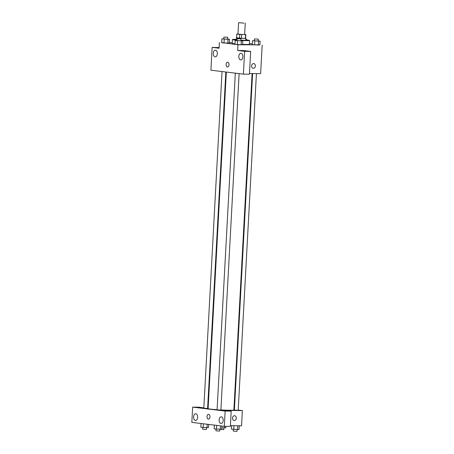 <?xml version="1.0" encoding="UTF-8"?>
<svg xmlns="http://www.w3.org/2000/svg" width="454" height="454" viewBox="0 0 454 454"><rect width="100%" height="100%" fill="white"/><g stroke="black" fill="none" stroke-linecap="round" stroke-linejoin="round"><path stroke-width="0.68" d="M243.957 23.126L238.588 22.7L243.957 23.126M245.262 23.063L244.644 34.481L243.338 34.549L237.97 34.124L238.588 22.7M245.614 38.335L245.835 34.549L244.644 34.385M237.975 34.005L236.795 34.078L239.769 34.436L245.835 34.549M236.795 34.078L236.585 37.886L239.564 38.244L239.769 34.436M241.687 34.555L241.483 38.363L245.359 38.42L245.563 34.612M241.483 38.363L239.564 38.244M236.574 37.79L242.623 38.42L245.631 38.278M237.113 39.946L236.233 39.753L236.335 37.852M245.864 38.369L245.762 40.27L240.921 40.253M245.779 39.907A8.592 0.437 -176.9 0 1 249.575 40.474A8.592 0.437 -176.9 0 1 246.216 40.644A8.592 0.437 -176.9 0 1 240.909 40.446M237.096 40.196A8.592 0.437 -176.9 0 1 232.42 39.549A8.592 0.437 -176.9 0 1 236.25 39.39M249.575 40.474L249.365 44.282A8.592 0.437 -176.9 0 1 246.011 44.452A8.592 0.437 -176.9 0 1 242.612 44.35M234.985 43.828A8.592 0.437 -176.9 0 1 232.215 43.357L232.42 39.549M221.694 42.551L237.975 44.764L259.898 44.844M252.293 43.925L249.405 43.578M232.249 42.71L229.344 42.665M237.084 40.423L235.166 40.508L234.956 44.316L237.306 44.6L242.595 44.674L242.799 40.866L240.898 40.639M223.811 38.823L221.893 38.902L221.683 42.71L224.032 42.994L229.321 43.073L229.531 39.265L227.624 39.033M254.388 40.678L252.464 40.758L252.259 44.566L254.603 44.85L259.892 44.929L260.102 41.121L258.195 40.894M219.134 47.591L212.137 47.392L219.1 48.232L219.413 42.523M237.975 44.764L237.663 50.473L243.713 50.564L250.676 51.404L249.439 74.218L243.389 74.127L210.906 70.2L212.137 47.392M217.341 53.765A3.343 2.037 -89.2 0 0 215.361 50.178A3.343 2.037 -89.2 0 0 213.272 53.493A3.343 2.037 -89.2 0 0 215.264 56.858A3.343 2.037 -89.2 0 0 217.341 53.765M249.479 73.508L260.624 73.673L262.168 45.116M251.584 65.921A2.384 1.884 -83.1 0 1 253.763 63.577A2.384 1.884 -83.1 0 1 255.347 66.171A2.384 1.884 -83.1 0 1 253.19 68.316A2.384 1.884 -83.1 0 1 251.584 65.921M236.426 73.315L236.716 73.321M253.19 68.316A2.384 1.884 96.9 0 0 255.347 66.171A2.384 1.884 96.9 0 0 253.758 63.577M242.867 56.852A3.343 2.037 -89.2 0 0 240.887 53.266A3.343 2.037 -89.2 0 0 238.798 56.574A3.343 2.037 -89.2 0 0 240.79 59.945A3.343 2.037 -89.2 0 0 242.867 56.852M250.676 51.404L244.627 51.313L243.389 74.127M237.663 50.473L244.627 51.313M227.596 62.192A2.384 1.458 -89.2 0 0 226.103 64.479A2.384 1.458 -89.2 0 0 227.431 66.959A2.384 1.458 90.8 0 1 226.103 64.479A2.384 1.458 90.8 0 1 227.596 62.192A2.384 1.458 90.8 0 1 229.015 64.604A2.384 1.458 90.8 0 1 227.522 66.965A2.384 1.458 90.8 0 1 227.431 66.959A2.384 1.458 -89.2 0 0 227.522 66.965M252.101 73.548L233.884 409.99A12.905 0.658 -176.9 0 1 228.839 410.24A12.905 0.658 -176.9 0 1 220.894 409.945M217.086 409.712A12.905 0.658 -176.9 0 1 208.114 408.594L226.336 72.095M252.606 73.554L234.377 410.115L238.191 410.325L256.425 73.61M225.837 72.038L207.614 408.464L203.806 408.26L222.04 71.579M239.11 73.61L220.888 410.07L217.08 409.866L235.314 73.179M218.181 410.234L192.655 407.119L191.832 422.379L224.316 426.306L225.144 411.046L218.181 410.234M224.52 410.331L242.374 410.592L238.202 410.087M234.406 409.627L233.906 409.57M208.136 408.118L207.637 408.112M203.818 408.055L199.618 407.993M209.935 416.903A2.384 1.458 90.8 0 1 208.454 419.116A2.384 1.458 90.8 0 1 207.03 416.71A2.384 1.458 90.8 0 1 208.522 414.343A2.384 1.458 90.8 0 1 209.935 416.903M197.649 417.334A3.343 2.037 90.8 0 1 195.572 420.432A3.343 2.037 90.8 0 1 193.586 417.061A3.343 2.037 90.8 0 1 195.668 413.747A3.343 2.037 90.8 0 1 197.649 417.334M223.175 420.421A3.343 2.037 90.8 0 1 221.098 423.514A3.343 2.037 90.8 0 1 219.112 420.143A3.343 2.037 90.8 0 1 221.194 416.834A3.343 2.037 90.8 0 1 223.175 420.421M208.522 414.343A2.384 1.458 -89.2 0 0 207.035 416.71A2.384 1.458 -89.2 0 0 208.454 419.116M218.181 410.206L224.231 410.297L231.194 411.137L230.365 426.397L224.316 426.306M231.194 411.137L225.144 411.046M203.829 407.828L198.704 407.21L192.655 407.119M203.818 408.027L199.618 407.964M230.405 425.653L241.551 425.818L242.374 410.592M232.51 418.066A2.384 1.884 -83.1 0 1 234.69 415.728A2.384 1.884 -83.1 0 1 236.273 418.321A2.384 1.884 -83.1 0 1 234.116 420.461A2.384 1.884 -83.1 0 1 232.51 418.066M234.116 420.461A2.384 1.884 96.9 0 0 236.273 418.321A2.384 1.884 96.9 0 0 234.69 415.728M231.619 425.676L231.432 429.075L237.595 429.541L239.071 429.439L239.269 425.784M233.776 429.359L233.975 425.71M237.595 429.541L237.8 425.767M237.147 429.518L237.056 431.26L236.307 431.3L233.243 431.056L233.339 429.308M221.847 427.821L225.797 427.833L225.876 426.329M224.321 427.935L224.412 426.306M223.873 427.912L223.782 429.66L219.98 429.268M214.333 425.097L214.135 428.82L216.479 429.104L221.773 429.183L221.944 426.017M216.479 429.104L216.683 425.381M220.298 429.285L220.485 425.841M219.849 429.263L219.753 431.011L219.01 431.045L215.945 430.801L216.036 429.053M201.06 423.497L200.861 427.22L203.205 427.503L208.499 427.577L208.67 424.416M203.205 427.503L203.409 423.781M207.024 427.679L207.211 424.24M206.576 427.662L206.485 429.405L205.736 429.444L202.671 429.2L202.768 427.447M252.464 40.758L260.102 41.121M258.292 39.14L258.19 41.042L257.441 41.081L254.376 40.837L254.478 38.936L258.292 39.14L254.478 38.936M252.259 44.566L254.603 44.85L254.808 41.042M254.603 44.85L258.422 45.031L258.627 41.223M258.422 45.031L259.892 44.929M245.796 39.589L246.828 39.515L245.807 39.396M246.8 40.003L246.828 39.515M235.166 40.508L242.799 40.866M240.995 38.885L240.887 40.792L240.143 40.826L237.079 40.582L237.181 38.681L240.995 38.885L237.181 38.681M234.956 44.316L237.306 44.6L237.51 40.792M237.306 44.6L241.119 44.776L241.329 40.968M241.119 44.776L242.595 44.674M221.893 38.902L229.531 39.265M227.721 37.285L227.613 39.186L226.869 39.226L223.805 38.982L223.907 37.075L227.721 37.285L223.907 37.075M221.683 42.71L224.032 42.994L224.236 39.186M224.032 42.994L227.846 43.175L228.056 39.367M227.846 43.175L229.321 43.073M236.568 37.864L236.778 34.056"/></g></svg>
